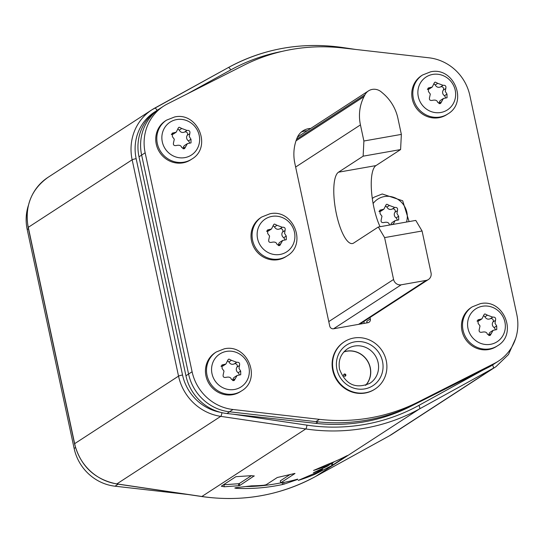<?xml version="1.0" encoding="UTF-8"?>
<svg xmlns="http://www.w3.org/2000/svg" width="544" height="544" viewBox="0 0 544 544"><rect width="100%" height="100%" fill="white"/><g stroke="black" fill="none" stroke-linecap="round" stroke-linejoin="round"><path stroke-width="0.82" d="M322.456 468.527L322.544 469.329L317.261 472.369A195.67 185.606 57 0 1 312.793 474.137L298.248 480.406A195.67 185.606 -123 0 0 314.194 474.592L313.997 473.674M322.544 469.329L321.334 469.717A195.67 185.606 -123 0 1 313.392 472.77L327.338 466.215L329.746 464.63L329.535 463.638M329.671 464.692L328.46 465.086A195.67 185.606 -123 0 1 313.528 470.472L328.066 464.209A195.67 185.606 57 0 0 346.174 456.117L347.344 455.539M347.426 455.512L331.942 465.528L331.507 463.502L332.357 463.005L332.792 465.032M315.377 473.13L315.561 473.98L331.942 465.528M315.561 473.98L314.194 474.592M283.648 482.48L284.002 484.14L282.588 484.514A195.67 185.606 -123 0 1 236.232 488.342L234.784 488.022L235.763 487.71L251.586 485.853A195.67 185.606 57 0 0 263.799 485.248L266.145 484.752L277.29 477.51L294.889 473.43M294.991 473.477L280.65 482.875L280.33 480.991M290.36 474.32L280.303 480.862L280.718 482.793L282.016 482.793A195.67 185.606 57 0 0 297.337 479.23L297.656 479.142M284.002 484.14L297.718 479.441M238.394 483.745L223.883 484.752L224.318 486.764L238.823 485.724L238.394 483.745L239.312 483.541L239.734 485.52L254.191 475.891M224.318 486.764L221.326 486.234M254.3 475.993L251.355 475.674L235.892 476.694L221.388 486.125M239.734 485.52L238.823 485.724M334.533 461.598L332.357 463.005M329.718 464.494L331.507 463.502M245.847 486.56A193.684 183.722 57 0 0 280.663 482.895M223.883 484.752L223.489 484.758M251.423 475.667L239.312 483.541M163.56 106.168L157.4 110.174A46.43 44.044 57 0 0 138.999 156.808L185.939 375.768A46.43 44.044 57 0 0 226.957 413.528L229.595 411.808A46.43 44.044 -123 0 1 188.578 374.048L141.637 155.088A46.43 44.044 -123 0 1 160.038 108.46A46.43 44.044 57 0 0 141.637 155.088L188.578 374.048A46.43 44.044 57 0 0 229.459 411.794L315.901 421.634A189.7 179.942 57 0 0 414.895 404.178L490.967 365.677A46.43 44.044 57 0 0 494.877 363.426A46.43 44.044 -123 0 1 490.844 365.738L488.206 367.458A46.43 44.044 57 0 0 492.238 365.14L498.399 361.134A46.43 44.044 -123 0 1 494.489 363.385L418.411 401.894A189.7 179.942 -123 0 1 319.423 419.349L232.982 409.503A46.43 44.044 -123 0 1 192.1 371.763L145.16 152.803A46.43 44.044 -123 0 1 163.56 106.168A46.43 44.044 -123 0 1 167.47 103.918L243.542 65.409A189.7 179.942 -123 0 1 342.536 47.954L428.978 57.8A46.43 44.044 -123 0 1 469.86 95.54L516.8 314.5A46.43 44.044 -123 0 1 498.399 361.134M366.731 322.918A3.318 3.148 -123 0 0 366.806 321.232L367.152 322.844M226.957 413.528L315.765 423.354A182.403 173.026 57 0 0 409.931 406.756L488.206 367.458M363.854 321.497L364.249 323.36M296.018 140.828L364.018 96.614A43.112 40.895 -123 0 0 360.441 124.902L363.895 141.005L401.356 134.395L397.909 118.3A43.112 40.895 -123 0 0 382.901 93.282L381.31 91.936A11.274 10.696 -123 0 0 368.472 90.896L298.928 136.116A11.274 10.696 57 0 0 297.337 137.394M364.018 96.614L364.936 94.819A11.274 10.696 -123 0 1 368.472 90.896M363.895 141.005L363.134 156.176L400.595 149.566L401.356 134.395M378.318 227.011L415.786 220.408L422.069 230.996L431.038 272.857A6.63 6.29 -123 0 1 428.414 279.521A6.63 6.29 -123 0 1 426.176 280.398L401.2 284.804A6.63 6.29 -123 0 1 393.577 279.466L384.601 237.606L378.318 227.011L353.668 243.039A36.482 10.71 -100 0 1 352.41 243.549A36.482 10.71 -100 0 1 336.396 213.914A36.482 10.71 -100 0 1 338.484 172.203L375.952 165.594A36.482 10.71 80 0 0 373.857 207.312A36.482 10.71 80 0 0 380.066 226.705M400.595 149.566L375.952 165.594M363.134 156.176L338.484 172.203M422.069 230.996L384.601 237.606M301.206 132.144A16.585 15.728 -123 0 1 307.19 130.744M310.712 128.452A16.585 15.728 57 0 0 302.886 130.88A16.585 15.728 57 0 0 297.228 137.632A43.112 40.895 57 0 0 294.855 163.377L329.739 326.101A3.318 3.148 57 0 0 333.554 328.773L367.894 322.714A3.318 3.148 57 0 0 370.328 318.947L370.015 317.492M28.342 205.55A46.43 44.044 57 0 0 27.2 229.5L74.14 448.46A46.43 44.044 57 0 0 115.022 486.2L188.102 494.523M471.186 307.537A23.215 22.018 57 0 0 463.304 335.077A23.215 22.018 57 0 0 488.668 349.54A23.215 22.018 57 0 0 496.495 346.46L497.549 345.773A23.215 22.018 -123 0 1 489.722 348.854A23.215 22.018 -123 0 1 464.358 334.39A23.215 22.018 -123 0 1 472.24 306.85L471.186 307.537M490.538 344.318A19.598 18.591 -123 0 1 468.03 328.63A19.598 18.591 -123 0 1 482.222 306.292L482.378 306.265A19.598 18.591 -123 0 1 504.893 321.953A19.598 18.591 -123 0 1 490.702 344.291L490.538 344.318M477.054 321.157A3.917 3.713 57 0 0 479.298 320.593L481.916 318.893L484.289 314.228L485.01 313.942L487.458 315.173L484.928 316.812C486.207 319.008 487.968 319.661 490.212 318.777A2.176 2.06 -123 0 1 492.973 321.994A3.917 3.713 57 0 0 494.17 327.57L495.156 329.004A2.176 2.06 -123 0 1 495.176 329.807M490.328 335.254L493.109 330.324L496.754 329.589L496.692 325.931L495.006 323.286L495.496 320.348C496.026 317.975 495.108 316.9 492.735 317.138L487.458 315.173M490.375 335.226L489.634 335.519L487.383 334.166C486.812 332.173 485.058 331.52 482.1 332.2C479.563 332.642 478.638 331.568 479.346 328.991L480.019 325.931L478.149 323.408L477.952 319.838L479.38 319.491L477.095 320.974M481.916 318.893L479.38 319.491M483.473 315.568L484.928 316.812M493.109 330.324L490.491 332.03A3.917 3.713 57 0 0 488.852 335.104L488.811 335.485M215.166 352.682A23.215 22.018 57 0 0 207.291 380.222A23.215 22.018 57 0 0 232.655 394.686A23.215 22.018 57 0 0 240.475 391.605L241.536 390.918A23.215 22.018 -123 0 1 233.709 393.999A23.215 22.018 -123 0 1 208.345 379.535A23.215 22.018 -123 0 1 216.226 351.995L215.166 352.682M234.525 389.463A19.598 18.591 -123 0 1 212.017 373.776A19.598 18.591 -123 0 1 226.209 351.444L226.365 351.41A19.598 18.591 -123 0 1 248.88 367.105A19.598 18.591 -123 0 1 234.688 389.436L234.525 389.463M221.041 366.302A3.917 3.713 57 0 0 223.285 365.738L225.903 364.038L228.276 359.373L228.997 359.088L231.445 360.318L228.915 361.957C230.194 364.154 231.955 364.806 234.199 363.922A2.176 2.06 -123 0 1 236.96 367.139A3.917 3.713 57 0 0 238.156 372.722L239.142 374.15A2.176 2.06 -123 0 1 239.163 374.952M234.314 380.399L237.096 375.476L240.74 374.734L240.679 371.076L238.993 368.431L239.482 365.493C240.013 363.12 239.095 362.046 236.722 362.284L231.445 360.318M234.362 380.372L233.621 380.664L231.37 379.311C230.799 377.318 229.038 376.666 226.086 377.346C223.55 377.788 222.625 376.72 223.326 374.136L224.006 371.076L222.136 368.553L221.938 364.983L223.366 364.636L221.082 366.119M225.903 364.038L223.366 364.636M227.46 360.713L228.915 361.957M237.096 375.476L234.478 377.176A3.917 3.713 57 0 0 232.839 380.249L232.798 380.63M165.464 120.843A23.215 22.018 57 0 0 157.59 148.383A23.215 22.018 57 0 0 182.954 162.846A23.215 22.018 57 0 0 190.774 159.766L191.828 159.079A23.215 22.018 -123 0 1 184.008 162.16A23.215 22.018 -123 0 1 158.644 147.696A23.215 22.018 -123 0 1 166.518 120.156L165.464 120.843M184.824 157.624A19.598 18.591 -123 0 1 162.316 141.936A19.598 18.591 -123 0 1 176.501 119.605L176.664 119.571A19.598 18.591 -123 0 1 199.172 135.266A19.598 18.591 -123 0 1 184.987 157.597L184.824 157.624M171.34 134.463A3.917 3.713 57 0 0 173.584 133.899L176.202 132.199L178.575 127.534L179.296 127.248L181.737 128.479L179.214 130.118C180.492 132.314 182.254 132.967 184.498 132.083A2.176 2.06 -123 0 1 187.258 135.3A3.917 3.713 57 0 0 188.455 140.882L189.441 142.31A2.176 2.06 -123 0 1 189.462 143.113M184.613 148.56L187.388 143.636L191.032 142.895L190.978 139.237L189.292 136.592L189.781 133.654C190.312 131.281 189.394 130.206 187.02 130.444L181.737 128.479M184.661 148.532L183.92 148.825L181.669 147.472C181.098 145.479 179.336 144.826 176.385 145.506C173.849 145.948 172.924 144.881 173.624 142.297L174.304 139.237L172.428 136.714L172.237 133.144L173.665 132.797L171.38 134.28M176.202 132.199L173.665 132.797M177.759 128.874L179.214 130.118M187.388 143.636L184.776 145.336A3.917 3.713 57 0 0 183.131 148.41L183.097 148.791M421.478 75.698A23.215 22.018 57 0 0 413.603 103.238A23.215 22.018 57 0 0 438.967 117.701A23.215 22.018 57 0 0 446.787 114.621L447.848 113.934A23.215 22.018 -123 0 1 440.021 117.014A23.215 22.018 -123 0 1 414.657 102.551A23.215 22.018 -123 0 1 422.532 75.011L421.478 75.698M440.837 112.479A19.598 18.591 -123 0 1 418.329 96.791A19.598 18.591 -123 0 1 432.521 74.453L432.677 74.426A19.598 18.591 -123 0 1 455.192 90.114A19.598 18.591 -123 0 1 441 112.452L440.837 112.479M427.353 89.318A3.917 3.713 57 0 0 429.597 88.754L432.215 87.054L434.588 82.389L435.309 82.103L437.757 83.334L435.227 84.973C436.506 87.169 438.267 87.822 440.511 86.938A2.176 2.06 -123 0 1 443.272 90.154A3.917 3.713 57 0 0 444.468 95.73L445.454 97.165A2.176 2.06 -123 0 1 445.475 97.968M440.626 103.414L443.408 98.484L447.046 97.75L446.991 94.092L445.305 91.446L445.794 88.509C446.325 86.136 445.407 85.061 443.034 85.299L437.757 83.334M440.674 103.387L439.933 103.68L437.682 102.326C437.111 100.334 435.35 99.681 432.398 100.361C429.862 100.803 428.937 99.729 429.638 97.145L430.318 94.092L428.448 91.569L428.25 87.999L429.678 87.652L427.394 89.134M432.215 87.054L429.678 87.652M433.772 83.728L435.227 84.973M443.408 98.484L440.79 100.191A3.917 3.713 57 0 0 439.144 103.265L439.11 103.646M372.307 198.54A23.215 22.018 -123 0 1 374.197 197.152L373.143 197.839A23.215 22.018 57 0 0 372.293 198.424M373.116 203.538A19.598 18.591 -123 0 1 384.18 196.595L384.343 196.568A19.598 18.591 -123 0 1 406.511 222.04M379.012 211.46A3.917 3.713 57 0 0 381.256 210.895L383.874 209.195L386.247 204.53L386.974 204.245L389.416 205.476L386.886 207.114C388.164 209.311 389.932 209.964 392.17 209.08A2.176 2.06 -123 0 1 394.93 212.296A3.917 3.713 57 0 0 396.127 217.879L397.113 219.307A2.176 2.06 -123 0 1 397.14 220.109M393.21 224.386L395.066 220.633L398.711 219.892L398.65 216.233L396.964 213.588L397.46 210.65C397.99 208.277 397.066 207.203 394.699 207.441L389.416 205.476M389.64 225.019L389.341 224.468C388.776 222.476 387.015 221.823 384.064 222.503C381.521 222.945 380.603 221.877 381.303 219.293L381.983 216.233L380.106 213.71L379.909 210.14L381.337 209.794L379.059 211.276M383.874 209.195L381.337 209.794M385.431 205.87L386.886 207.114M395.066 220.633L392.448 222.333A3.917 3.713 57 0 0 390.857 224.801M260.746 217.661A23.215 22.018 57 0 0 252.865 245.201A23.215 22.018 57 0 0 278.236 259.665A23.215 22.018 57 0 0 286.056 256.584L287.11 255.898A23.215 22.018 -123 0 1 279.29 258.978A23.215 22.018 -123 0 1 253.919 244.514A23.215 22.018 -123 0 1 261.8 216.974L260.746 217.661M280.106 254.442A19.598 18.591 -123 0 1 257.591 238.755A19.598 18.591 -123 0 1 271.782 216.417L271.946 216.39A19.598 18.591 -123 0 1 294.454 232.077A19.598 18.591 -123 0 1 280.262 254.415L280.106 254.442M266.614 231.282A3.917 3.713 57 0 0 268.858 230.717L271.476 229.017L273.85 224.352L274.577 224.067L277.018 225.298L274.489 226.936C275.774 229.133 277.535 229.786 279.772 228.902A2.176 2.06 -123 0 1 282.533 232.118A3.917 3.713 57 0 0 283.73 237.694L284.716 239.129A2.176 2.06 -123 0 1 284.743 239.931M279.895 245.378L282.669 240.448L286.314 239.714L286.26 236.048L284.573 233.41L285.063 230.472C285.593 228.099 284.675 227.025 282.302 227.263L277.018 225.298M279.942 245.351L279.201 245.643L276.95 244.29C276.379 242.298 274.618 241.638 271.667 242.325C269.124 242.767 268.206 241.692 268.906 239.108L269.586 236.055L267.709 233.532L267.512 229.962L268.94 229.616L266.662 231.098M271.476 229.017L268.94 229.616M273.034 225.692L274.489 226.936M282.669 240.448L280.051 242.155A3.917 3.713 57 0 0 278.412 245.228L278.378 245.609M386.26 360.706A28.193 26.738 -123 0 1 375.088 389.021A28.193 26.738 -123 0 1 333.186 370.063A28.193 26.738 -123 0 1 344.359 341.754A28.193 26.738 -123 0 1 386.26 360.706M344.134 341.897A28.193 26.738 57 0 0 343.917 342.04A28.193 26.738 57 0 0 332.744 370.348A28.193 26.738 57 0 0 374.646 389.307A28.193 26.738 57 0 0 374.87 389.157M343.89 374.354A1.163 1.102 -123 0 1 345.1 376.217M343.665 375.306A1.163 1.102 57 0 0 345.392 376.088A1.163 1.102 57 0 0 345.848 374.925A1.163 1.102 57 0 0 344.121 374.143A1.163 1.102 57 0 0 343.665 375.306M28.281 227.331A3.318 0.394 167.9 0 0 28.159 227.48C24.582 206.224 31.192 189.516 47.994 177.364A49.749 47.185 57 0 0 28.281 227.331L74.657 443.666A49.749 47.185 57 0 0 116.865 483.895L201.878 496.488A195.67 185.606 57 0 0 315.717 476.415L389.334 435.846A49.749 47.185 57 0 0 392.129 434.173L389.314 435.86A3.318 1.047 -118.9 0 0 389.334 435.846L493.211 368.308L419.594 408.87A195.67 185.606 -123 0 1 305.748 428.951L220.742 416.357A49.749 47.185 -123 0 1 178.534 376.128L132.151 159.793L28.281 227.331M389.293 435.873A3.318 1.047 -118.9 0 0 389.314 435.86L315.697 476.428A3.318 1.047 61.1 0 1 315.676 476.435C280.344 495.53 242.338 502.234 201.695 496.536A3.318 0.802 -81.6 0 0 201.878 496.488L305.748 428.951A3.318 0.802 -81.6 0 0 306.938 425.143L233.029 414.195M482.854 370.144L418.853 405.409A3.318 1.047 61.1 0 1 419.594 408.87L315.717 476.415A3.318 1.047 61.1 0 1 315.697 476.428M201.538 496.441A3.318 0.802 -81.6 0 0 201.695 496.536L116.688 483.942A3.318 0.802 98.4 0 1 116.532 483.847M221.918 412.672A3.318 0.802 98.4 0 1 220.742 416.357L116.865 483.895A3.318 0.802 98.4 0 1 116.688 483.942C94.568 479.427 80.519 466.052 74.535 443.809A3.318 0.394 -12.1 0 1 74.657 443.666L178.534 376.128A3.318 0.394 -12.1 0 1 182.532 375.006L136.156 158.671A3.318 0.394 167.9 0 0 132.151 159.793A49.749 47.185 -123 0 1 151.871 109.827A49.749 47.185 -123 0 1 154.666 108.154A3.318 1.047 61.1 0 1 154.686 108.14A3.318 1.047 61.1 0 1 157.107 110.364M220.408 412.298A46.43 44.044 -123 0 1 182.532 375.006M136.156 158.671A46.43 44.044 -123 0 1 155.863 111.221M187.041 94.01L230.778 69.904A192.358 182.458 -123 0 1 282.098 51.394M418.853 405.409A192.358 182.458 -123 0 1 306.938 425.143M392.129 434.173L496.006 366.636A49.749 47.185 -123 0 1 493.211 368.308A3.318 1.047 -118.9 0 0 492.531 364.956M230.778 69.904A3.318 1.047 -118.9 0 0 228.303 67.572A195.67 185.606 -123 0 1 342.122 47.512A3.318 0.802 98.4 0 1 342.305 47.464A3.318 0.802 98.4 0 1 342.638 47.967M355.898 49.477L342.305 47.464C301.662 41.766 263.656 48.47 228.303 67.572A3.318 1.047 -118.9 0 0 228.283 67.585L154.707 108.127M321.334 469.717L321.198 469.098M328.46 465.086L328.256 464.134M282.588 484.514L282.214 482.759M236.089 487.682L236.232 488.342M315.765 423.354L318.056 421.872M410.808 406.178L409.931 406.756M145.16 152.803L138.999 156.808M185.939 375.768L192.1 371.763M364.936 94.819L296.568 139.278M360.441 124.902L295.637 167.042M328.773 321.599L393.577 279.466M358.564 324.36L426.176 280.398M401.2 284.804L333.588 328.766M232.982 409.503L229.459 411.794M490.967 365.677L494.489 363.385M418.411 401.894L414.895 404.178M315.901 421.634L319.423 419.349M366.806 321.232L370.328 318.947M28.424 228.704L27.2 229.5M74.14 448.46L75.494 447.576M118.157 484.16L115.022 486.2M492.735 317.138L490.212 318.777M495.496 320.348L492.973 321.994M496.692 325.931L494.17 327.57M491.375 333.458L488.852 335.104M236.722 362.284L234.199 363.922M239.482 365.493L236.96 367.139M240.679 371.076L238.156 372.722M235.362 378.604L232.832 380.249M187.02 130.444L184.498 132.083M189.781 133.654L187.258 135.3M190.978 139.237L188.455 140.882M185.66 146.764L183.131 148.41M443.034 85.299L440.511 86.938M445.794 88.509L443.272 90.154M446.991 94.092L444.468 95.73M441.674 101.619L439.144 103.265M394.699 207.441L392.17 209.08M397.46 210.65L394.93 212.296M398.65 216.233L396.127 217.879M393.332 223.761L392.068 224.59M282.302 227.263L279.772 228.902M285.063 230.472L282.533 232.118M286.26 236.048L283.73 237.694M280.942 243.583L278.412 245.228M382.514 361.366A24.208 22.964 57 0 0 354.681 341.877A24.208 22.964 57 0 0 336.933 369.403A24.208 22.964 57 0 0 364.759 388.892A24.208 22.964 57 0 0 382.514 361.366M365.554 385.336A20.482 19.428 57 0 0 370.151 367.744A20.482 19.428 57 0 0 343.856 351.954M343.978 351.812A20.563 19.502 -123 0 1 370.28 367.69A20.563 19.502 -123 0 1 365.738 385.281M369.961 383.255A20.563 19.502 57 0 0 378.114 362.603A20.563 19.502 57 0 0 347.548 348.779C340.755 353.634 338.082 360.468 339.531 369.267C345.617 384.669 355.762 389.327 369.961 383.255M74.535 443.809L28.159 227.48M496.006 366.636L508.497 354.525L515.658 338.45M228.303 67.572L151.871 109.827L47.994 177.364M428.414 279.521L359.774 324.149M497.549 345.773C518.167 333.928 503.424 298.221 480.291 303.681L472.24 306.85M241.536 390.918C262.154 379.08 247.411 343.366 224.278 348.826L216.226 351.995M191.828 159.079C212.452 147.24 197.71 111.527 174.57 116.987L166.518 120.156M447.848 113.934C468.466 102.088 453.723 66.382 430.59 71.842L422.532 75.011M409.088 221.585L402.696 200.784L382.248 193.984L374.197 197.152M287.11 255.898C307.734 244.052 292.992 208.345 269.851 213.806L261.8 216.974M375.088 389.021L374.646 389.307M344.359 341.754L343.917 342.04"/></g></svg>
